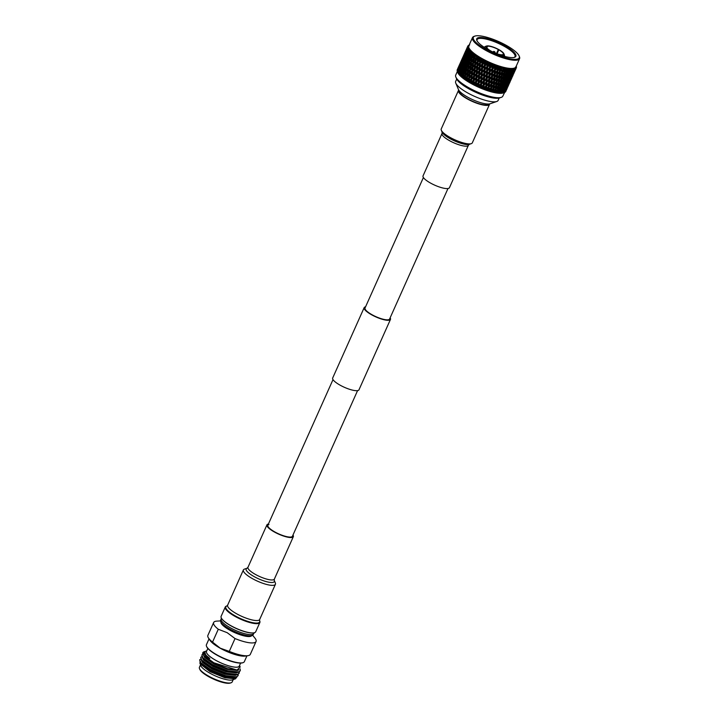 <?xml version="1.0" encoding="UTF-8"?>
<svg xmlns="http://www.w3.org/2000/svg" width="719" height="719" viewBox="0 0 719 719"><rect width="100%" height="100%" fill="white"/><g stroke="black" fill="none" stroke-linecap="round" stroke-linejoin="round"><path stroke-width="1.08" d="M496.739 101.496L490.106 103.77A17.948 4.584 -155.9 0 1 489.72 103.878A17.948 4.584 -155.9 0 1 472.446 99.564A17.948 4.584 -155.9 0 1 458.506 89.632L455.783 83.17A23.269 5.941 24.1 0 0 473.848 96.04A23.269 5.941 24.1 0 0 496.236 101.64A23.269 5.941 24.1 0 0 496.739 101.496A23.269 5.941 24.1 0 0 498.141 100.399L499.184 98.063M456.709 79.063L455.666 81.4A23.269 5.941 24.1 0 0 455.783 83.17M501.26 97.371L499.606 97.937A24.464 6.246 -155.9 0 1 499.076 98.09A24.464 6.246 -155.9 0 1 475.529 92.203A24.464 6.246 -155.9 0 1 456.52 78.668L455.846 77.05A25.794 6.588 24.1 0 0 475.879 91.322A25.794 6.588 24.1 0 0 500.703 97.523A25.794 6.588 24.1 0 0 501.26 97.371A25.794 6.588 24.1 0 0 502.815 96.157L505.861 90.001M457.329 71.478L455.72 75.091A25.794 6.588 24.1 0 0 455.846 77.05M491.122 51.166L491.104 51.157A9.14 2.337 24.1 0 1 486.637 46.753A9.14 2.337 24.1 0 1 487.257 46.295L486.718 47.517M486.844 47.751L487.518 46.241L486.736 46.007M496.955 53.772L498.537 50.24L498.285 49.503A9.14 2.337 24.1 0 0 487.518 46.241M498.285 49.503L496.461 53.574M503.695 56.316L503.255 54.977A9.805 2.508 24.1 0 0 503.884 53.736L504.396 54.95A10.803 2.759 -155.9 0 1 504.45 55.776A10.803 2.759 -155.9 0 1 503.983 56.208M487.904 49.476A21.435 5.473 -155.9 0 1 476.832 40.426A21.435 5.473 -155.9 0 1 484.498 37.909A21.435 5.473 -155.9 0 1 504.684 45.621A21.435 5.473 -155.9 0 1 514.579 57.313A21.435 5.473 -155.9 0 1 487.904 49.476M514.13 57.439A20.77 5.303 24.1 0 0 514.993 56.621A20.77 5.303 24.1 0 0 504.163 46.268A20.77 5.303 24.1 0 0 477.074 39.653A20.77 5.303 24.1 0 0 477.039 40.848M475.403 35.95A25.129 6.417 24.1 0 0 474.864 36.103A25.129 6.417 24.1 0 0 487.078 50.15A25.129 6.417 24.1 0 0 517.186 59.147A25.129 6.417 24.1 0 0 519.109 55.902A25.129 6.417 24.1 0 0 499.588 41.99A25.129 6.417 24.1 0 0 475.403 35.95M519.109 55.902L519.451 56.702A25.794 6.588 -155.9 0 1 519.576 58.67A25.794 6.588 -155.9 0 1 517.473 60.045A25.794 6.588 -155.9 0 1 489.549 52.361A25.794 6.588 -155.9 0 1 472.482 37.604A25.794 6.588 -155.9 0 1 474.028 36.39L474.864 36.103M504.046 91.888L506.023 87.484L504.046 91.888L502.923 92.643L503.866 92.733L505.053 90.657L504.441 92.544A26.585 6.795 -155.9 0 1 504.226 92.625L503.237 92.958A25.794 6.588 -155.9 0 1 502.68 93.119A25.794 6.588 -155.9 0 1 477.856 86.909A25.794 6.588 -155.9 0 1 457.814 72.646A25.794 6.588 -155.9 0 1 457.733 72.43M503.426 92.832A26.585 6.795 -155.9 0 1 502.698 92.94L503.965 90.9L503.426 92.832L502.644 93.119L503.471 92.859M502.168 92.985A26.585 6.795 -155.9 0 1 501.305 93.012L502.635 91.016L502.168 92.985L501.449 93.29L502.698 92.94M500.685 93.003A26.585 6.795 -155.9 0 1 499.696 92.949L501.089 90.998L500.685 93.003L500.038 93.326L501.305 93.012M498.995 92.886A26.585 6.795 -155.9 0 1 497.89 92.751L499.337 90.837L498.42 93.227L499.696 92.949M497.117 92.634A26.585 6.795 -155.9 0 1 495.903 92.418L497.404 90.54L496.613 93.003L497.89 92.751M495.058 92.248A26.585 6.795 -155.9 0 1 493.755 91.951L495.301 90.118L494.645 92.643L495.903 92.418M493.71 90.945L493.944 88.554L495.679 86.541L495.436 88.922L492.524 92.158L493.755 91.951M493.063 89.569L492.857 91.735A26.585 6.795 -155.9 0 1 491.481 91.367L493.063 89.569L493.252 88.14L491.41 90.333L491.607 87.898L493.378 85.929L493.171 88.347M490.529 91.097A26.585 6.795 -155.9 0 1 489.091 90.657L490.709 88.895L490.277 91.556L491.481 91.367M488.111 90.342A26.585 6.795 -155.9 0 1 486.619 89.839L488.255 88.104L487.931 90.837L489.091 90.657M485.613 89.48A26.585 6.795 -155.9 0 1 484.094 88.913L485.747 87.215L485.514 90.01L486.619 89.839M483.078 88.518A26.585 6.795 -155.9 0 1 481.541 87.898L483.195 86.226L483.051 89.093L484.094 88.913M480.517 87.475A26.585 6.795 -155.9 0 1 478.989 86.81L480.643 85.157L480.571 88.086L481.541 87.898M477.973 86.352A26.585 6.795 -155.9 0 1 476.463 85.642L478.108 84.006L478.099 86.999L478.989 86.81M475.466 85.157A26.585 6.795 -155.9 0 1 473.992 84.42L475.619 82.802L475.654 85.858L476.463 85.642M473.021 83.925A26.585 6.795 -155.9 0 1 471.61 83.161L473.201 81.553L473.021 83.925L473.596 84.824L473.992 84.42M470.675 82.649A26.585 6.795 -155.9 0 1 469.327 81.867L470.891 80.267L470.675 82.649L470.981 83.422L471.61 83.161M468.455 81.346A26.585 6.795 -155.9 0 1 467.188 80.564L468.698 78.964L468.455 81.346L468.806 82.164L469.327 81.867M466.37 80.043A26.585 6.795 -155.9 0 1 465.202 79.252L466.667 77.661L466.37 80.043L467.035 81.067L467.188 80.564M464.447 78.739A26.585 6.795 -155.9 0 1 463.387 77.967L464.798 76.358L464.663 79.081M462.721 77.454A26.585 6.795 -155.9 0 1 461.778 76.699L463.135 75.082L462.721 77.454L463.171 78.371L463.387 77.967M461.194 76.205A26.585 6.795 -155.9 0 1 460.394 75.477L461.67 73.85L461.194 76.205L461.778 76.699M459.899 75.001A26.585 6.795 -155.9 0 1 459.225 74.309L460.439 72.664L459.899 75.001L460.394 75.477M458.83 73.859A26.585 6.795 -155.9 0 1 458.318 73.203L459.45 71.54L459.225 74.309M458.021 72.79A26.585 6.795 -155.9 0 1 457.652 72.188L458.713 70.489L458.318 73.203M457.733 72.394L457.967 72.97L457.733 72.394M457.464 71.801A26.585 6.795 -155.9 0 1 457.41 71.675A26.585 6.795 -155.9 0 1 457.257 71.253L458.237 69.536L457.464 71.801L458.147 72.448L457.949 71.091L459.926 66.687L457.949 71.091M457.167 70.911A26.585 6.795 -155.9 0 1 457.122 70.426L458.021 68.673L457.311 71.289M458.075 67.928L457.14 70.129A26.585 6.795 -155.9 0 1 457.257 69.707L458.147 67.874M519.576 58.67L515.909 66.885A25.794 6.588 -155.9 0 1 513.797 68.251A25.794 6.588 -155.9 0 1 485.873 60.576A25.794 6.588 -155.9 0 1 468.806 45.818L472.482 37.604M469.687 44.893L468.761 45.198A26.585 6.795 -155.9 0 1 469.165 45.009M516.26 66.094L516.323 66.247A26.585 6.795 -155.9 0 1 516.431 66.705L516.476 67.083A26.585 6.795 -155.9 0 1 516.44 67.478L515.972 66.786L516.359 67.811A26.585 6.795 -155.9 0 1 516.314 67.901A26.585 6.795 -155.9 0 1 516.188 68.143L515.766 67.191L515.972 68.413A26.585 6.795 -155.9 0 1 515.667 68.682L515.011 67.856L515.325 68.898A26.585 6.795 -155.9 0 1 514.885 69.096L514.471 68.098L514.427 69.249A26.585 6.795 -155.9 0 1 514.148 69.321A26.585 6.795 -155.9 0 1 513.851 69.384L513.447 68.368L513.276 69.464A26.585 6.795 -155.9 0 1 512.575 69.527L512.198 68.503L512.144 69.159L511.721 68.521L511.901 69.545A26.585 6.795 -155.9 0 1 511.083 69.536L510.733 68.503L510.607 69.132L510.184 68.476L510.301 69.491A26.585 6.795 -155.9 0 1 509.376 69.41L509.07 68.368L508.881 68.979L508.459 68.296L508.504 69.303A26.585 6.795 -155.9 0 1 507.488 69.15L507.219 68.107L506.967 68.691L506.544 67.99L506.527 68.979A26.585 6.795 -155.9 0 1 505.421 68.754L505.196 67.712L504.882 68.269L504.477 67.55L504.396 68.521A26.585 6.795 -155.9 0 1 503.21 68.233L503.048 67.2L502.671 67.721L502.284 66.993L502.123 67.937A26.585 6.795 -155.9 0 1 500.882 67.586L500.775 66.561L500.334 67.056L499.975 66.319L499.741 67.235A26.585 6.795 -155.9 0 1 498.447 66.822L498.411 65.815L497.916 66.274L497.584 65.537L497.278 66.427A26.585 6.795 -155.9 0 1 495.948 65.959L495.975 64.971L495.427 65.393L495.139 64.656L494.753 65.51A26.585 6.795 -155.9 0 1 493.405 64.989L493.504 64.027L492.91 64.413L492.659 63.685L492.2 64.503A26.585 6.795 -155.9 0 1 490.852 63.937L491.023 62.993L490.376 63.353L490.178 62.634L489.648 63.416A26.585 6.795 -155.9 0 1 488.309 62.814L488.552 61.897L487.868 62.22L487.725 61.51L487.114 62.256A26.585 6.795 -155.9 0 1 485.801 61.618L486.125 60.738L485.406 61.034L485.316 60.333L484.642 61.034A26.585 6.795 -155.9 0 1 483.375 60.378L483.77 59.524L483.015 59.794L482.979 59.111L482.251 59.776A26.585 6.795 -155.9 0 1 481.029 59.102L481.505 58.284L480.732 58.527L480.759 57.853L479.968 58.482A26.585 6.795 -155.9 0 1 478.809 57.799L479.357 57.017L478.566 57.232L478.656 56.585L477.811 57.178A26.585 6.795 -155.9 0 1 476.742 56.486L477.353 55.749L476.553 55.938L476.706 55.318L475.816 55.875A26.585 6.795 -155.9 0 1 474.837 55.192L475.511 54.482L474.711 54.653L474.926 54.06L473.992 54.581A26.585 6.795 -155.9 0 1 473.111 53.907L473.857 53.242L472.374 53.314A26.585 6.795 -155.9 0 1 471.601 52.658L472.401 52.029L470.963 52.083A26.585 6.795 -155.9 0 1 470.316 51.462L471.17 50.869L469.795 50.914A26.585 6.795 -155.9 0 1 469.273 50.321L469.875 49.413L468.86 49.809A26.585 6.795 -155.9 0 1 468.473 49.252L469.408 48.739L468.186 48.784A26.585 6.795 -155.9 0 1 467.934 48.281L468.779 47.49L467.763 47.849A26.585 6.795 -155.9 0 1 467.656 47.391L468.644 46.942L467.62 47.014A26.585 6.795 -155.9 0 1 467.647 46.618L468.653 46.196L467.736 46.286A26.585 6.795 -155.9 0 1 467.772 46.187A26.585 6.795 -155.9 0 1 467.907 45.953L469.076 45.369L468.123 45.683A26.585 6.795 -155.9 0 1 468.429 45.414L469.444 45.045M514.427 69.249L512.953 71.981L513.851 69.384M511.955 74.21L509.987 78.614L511.91 73.733M508.989 80.843L507.021 85.255L508.944 80.366M496.353 79.288L496.137 81.714L494.375 83.701L494.573 81.265L496.353 79.288L496.577 77.868L494.672 80.025L494.852 77.58L496.64 75.621L496.452 78.065M484.714 47.589A10.803 2.759 -155.9 0 1 484.732 46.951A10.803 2.759 -155.9 0 1 485.379 46.438A10.803 2.759 -155.9 0 1 485.487 46.411L487.257 46.295M486.709 45.989A9.805 2.508 24.1 0 0 486.619 46.016A9.805 2.508 24.1 0 0 489.163 50.159M503.255 54.977L502.707 54.671A9.14 2.337 24.1 0 0 503.327 54.213A9.14 2.337 24.1 0 0 498.833 49.818L499.094 49.755A9.805 2.508 24.1 0 1 503.884 53.736M499.103 54.608A9.805 2.508 24.1 0 0 502.994 55.03L503.435 56.379M496.757 53.7A9.14 2.337 24.1 0 0 502.446 54.725L502.994 55.03M459.693 64.279L457.715 68.691M459.306 65.123L457.715 68.682M459.27 67.119L458.605 66.696M468.761 45.198L468.509 45.683M461.58 60.063L460.681 62.059L462.272 58.491L461.58 60.063L462.245 60.477M462.659 57.637L462.272 58.491M459.073 65.699L461.041 61.286L459.09 65.806M457.527 69.375L459.495 64.971L457.554 69.572M459.216 67.847L458.506 67.433M460.699 64.153L460.007 63.73M468.123 45.683L467.88 46.178M464.546 53.431L463.656 55.426L465.238 51.849L464.546 53.431L465.211 53.844M465.624 51.004L465.238 51.849M462.038 59.057L464.016 54.653L462.056 59.165M460.493 62.742L462.47 58.329L460.528 62.939M459.019 66.454L460.987 62.041L459.064 66.723M457.608 70.183L459.576 65.78L457.661 70.534M459.423 68.682L458.677 68.269M460.771 64.935L460.043 64.521M462.191 61.205L461.481 60.791M463.665 57.511L462.982 57.098M468.95 45.18L469.058 46.097M467.736 46.286L466.622 48.784M467.772 46.187L466.622 48.775M465.004 52.424L466.982 48.02L465.022 52.532M463.467 56.109L465.436 51.696L463.494 56.298M461.984 59.812L463.953 55.408L462.029 60.09M460.573 63.551L462.551 59.138L460.627 63.901M459.234 67.307L461.203 62.904L459.297 67.73M459.711 68.269L461.679 63.856L459.711 68.269L459.89 69.608L459.108 69.213M460.924 64.458L462.892 60.045L460.924 64.458L461.113 65.815L460.349 65.411M462.398 62.041L461.643 61.636M463.746 58.293L463.009 57.88M465.157 54.572L464.447 54.159M466.631 50.878L465.948 50.456M468.051 46.313L468.177 47.211L467.512 46.789M468.375 45.683L468.491 46.591M467.62 47.014L466.433 49.467L467.647 46.618M464.95 53.179L466.928 48.766L464.995 53.458M463.539 56.918L465.517 52.505L463.593 57.268M462.2 60.675L464.168 56.262L462.263 61.097M458.56 72.098L460.528 67.694L458.56 72.098L458.731 73.428L458.201 73.158M459.45 71.54L460.609 70.624L459.809 70.246M460.528 67.694L460.996 67.343M461.526 65.465L463.503 61.052L461.526 65.465L461.706 66.795L460.915 66.4M462.676 61.627L464.645 57.223L462.676 61.627L462.856 62.975L462.083 62.571M463.89 57.826L465.858 53.413L463.89 57.826L464.079 59.183L463.315 58.778M465.364 55.408L464.618 55.004M466.712 51.66L465.984 51.247M467.997 47.059L468.123 47.939L467.413 47.517M467.763 47.849L466.514 50.276L467.656 47.391M465.166 54.033L467.143 49.629L465.229 54.464M460.448 69.312L462.416 64.899L460.448 69.312L460.609 70.624M459.432 73.176L461.4 68.772L460.753 71.352L459.432 73.176L459.576 74.479L459.028 74.228M460.439 72.664L461.571 71.711L460.753 71.352M461.4 68.772L462.542 67.847L461.733 67.478M462.416 64.899L463.575 63.991L462.775 63.605M463.503 61.052L464.672 60.153L463.881 59.767M465.642 54.995L467.62 50.582L465.642 54.995L465.831 56.343L465.049 55.938M468.186 48.784L466.856 51.184L467.044 52.541L466.28 52.136M468.213 47.903L468.33 48.775L467.584 48.362M466.856 51.184L467.934 48.281M464.501 58.823L466.469 54.419L464.501 58.823L464.672 60.153M463.413 62.67L465.391 58.266L463.413 62.67L463.575 63.991M462.398 66.543L464.366 62.14L463.728 64.719L462.398 66.543L462.542 67.847M461.436 70.435L462.065 67.847L463.413 66.022L462.802 68.62L461.436 70.435L461.571 71.711M460.537 74.336L461.131 71.738L462.515 69.932L461.949 72.529L460.537 74.336L460.654 75.603L460.097 75.36M461.67 73.85L462.766 72.871L461.949 72.529M462.515 69.932L463.62 68.97L462.802 68.62M463.413 66.022L464.537 65.078L463.728 64.719M464.366 62.14L465.508 61.205L464.699 60.836M465.391 58.266L466.541 57.358L465.741 56.972M466.469 54.419L467.638 53.521L466.847 53.125M468.689 48.847L468.797 49.701L468.015 49.305M468.86 49.809L467.467 52.19L468.473 49.252M466.379 56.037L468.357 51.633L466.379 56.037L466.541 57.358M465.364 59.911L467.332 55.498L466.694 58.086L465.364 59.911L465.508 61.205M464.402 63.793L465.031 61.214L466.379 59.389L465.777 61.978L464.402 63.793L464.537 65.078M463.503 67.703L464.097 65.105L465.481 63.29L464.914 65.896L463.503 67.703L463.62 68.97M462.668 71.621L463.216 69.015L464.645 67.209L464.115 69.824L462.668 71.621L462.766 72.871M461.886 75.549L462.398 72.943L463.854 71.145L463.369 73.76L461.886 75.549L461.966 76.78L461.409 76.565M463.135 75.082L464.186 74.066L463.369 73.76M463.854 71.145L464.932 70.147L464.115 69.824M464.645 67.209L465.732 66.229L464.914 65.896M465.481 63.29L466.595 62.328L465.777 61.978M466.379 59.389L467.503 58.446L466.694 58.086M467.332 55.498L468.482 54.572L467.674 54.195M468.357 51.633L469.516 50.716L468.716 50.339M467.467 52.19L467.638 53.521M469.795 50.914L468.33 53.269L469.273 50.321M467.377 57.161L468.006 54.572L469.345 52.748L468.743 55.345L467.377 57.161L467.503 58.446M466.478 61.07L467.062 58.473L468.446 56.657L467.88 59.264L466.478 61.07L466.595 62.328M465.633 64.98L466.191 62.382L467.611 60.576L467.08 63.182L465.633 64.98L465.732 66.229M464.851 68.916L465.373 66.301L466.829 64.503L466.334 67.128L464.851 68.916L464.932 70.147M464.123 72.862L464.6 70.237L466.101 68.449L464.186 74.066M463.449 76.807L463.899 74.183L465.427 72.403L465.004 75.028L463.449 76.807L463.485 78.003L462.937 77.805M465.427 72.403L466.451 71.37L465.642 71.073M466.101 68.449L467.152 67.433L466.334 67.128M466.829 64.503L467.898 63.506L467.08 63.182M467.611 60.576L468.698 59.596L467.88 59.264M468.446 56.657L469.561 55.696L468.743 55.345M469.345 52.748L470.478 51.804L469.66 51.444M468.33 53.269L468.482 54.572M469.417 49.89L469.516 50.716M464.798 76.358L465.804 75.306L465.004 75.028M465.22 78.092L465.597 75.459L467.197 73.689L466.838 76.331L465.22 78.092L465.202 79.252L467.611 76.574L466.838 76.331M470.963 52.083L469.444 54.428L470.316 51.462M468.608 58.347L469.156 55.74L470.577 53.934L470.055 56.549L468.608 58.347L468.698 59.596M467.826 62.283L468.339 59.668L469.795 57.871L469.309 60.486L467.826 62.283L467.898 63.506M467.098 66.22L467.575 63.605L469.067 61.816L467.152 67.433M466.424 70.174L466.865 67.55L468.393 65.762L467.97 68.395L466.424 70.174L466.451 71.37M465.795 74.138L466.209 71.505L467.772 69.725L467.377 72.358L465.795 74.138L465.804 75.306M467.772 69.725L468.77 68.673L467.97 68.395M468.393 65.762L469.417 64.728L468.617 64.44M469.067 61.816L470.118 60.8L469.309 60.486M469.795 57.871L470.873 56.873L470.055 56.549M470.577 53.934L471.673 52.963L470.855 52.622M469.444 54.428L469.561 55.696M470.397 50.995L470.478 51.804M466.667 77.661L469.148 75.001L468.842 77.634L467.179 79.405L467.494 76.762M467.197 73.689L468.168 72.619L467.377 72.358M468.006 72.799L469.633 71.019L469.3 73.662L467.656 75.432L468.348 72.421M472.374 53.314L470.792 55.642L471.601 52.658M470.064 59.587L470.541 56.963L472.032 55.174L470.118 60.8M469.39 63.542L469.831 60.908L471.358 59.129L470.945 61.762L469.39 63.542L469.417 64.728M468.77 67.496L469.174 64.863L470.738 63.092L470.352 65.726L468.77 67.496L468.77 68.673M468.186 71.46L468.563 68.826L470.163 67.056L469.804 69.689L468.186 71.46L468.168 72.619L470.586 69.932L469.804 69.689M470.163 67.056L471.143 65.986L470.352 65.726M470.738 63.092L471.745 62.041L470.945 61.762M471.358 59.129L472.392 58.095L471.583 57.799M472.032 55.174L473.084 54.159L472.275 53.853M470.792 55.642L470.873 56.873M471.61 52.172L471.673 52.963M468.698 78.964L467.044 80.672M471.26 76.304L471.008 78.937L469.291 80.708L469.552 78.074L472.122 75.162L469.588 77.841L468.842 77.634M467.179 79.405L466.757 80.888M469.148 75.001L467.611 76.574L467.656 75.432M471.673 72.331L471.394 74.974L469.696 76.744L469.983 74.102L472.563 71.208L470.064 73.886L469.3 73.662M469.633 71.019L472.113 68.359L471.817 71.001L470.145 72.772L470.46 70.129M473.992 54.581L472.356 56.9L473.111 53.907M471.736 60.863L472.14 58.23L473.704 56.45L473.318 59.084L471.736 60.863L471.745 62.041M471.161 64.827L471.538 62.194L473.129 60.414L472.769 63.056L471.161 64.827L471.143 65.986L473.551 63.299L472.769 63.056M470.972 66.157L472.599 64.386L472.275 67.029L470.63 68.79L471.305 65.797M472.599 64.386L475.079 61.726L474.783 64.359L473.111 66.13L473.426 63.497M473.129 60.414L474.109 59.344L473.318 59.084M473.704 56.45L474.711 55.399L473.911 55.12M472.356 56.9L472.392 58.095M473.057 53.395L473.084 54.159M470.891 80.267L469.156 81.966M473.515 77.598L473.3 80.231L471.538 82.002L471.763 79.378L474.306 76.421L471.718 79.108L471.008 78.937M469.291 80.708L468.806 82.164M469.696 76.744L469.552 78.074M473.857 73.635L473.623 76.268L471.88 78.047L472.131 75.405L474.684 72.466L472.122 75.162L471.394 74.974M470.145 72.772L469.983 74.102M474.225 69.662L473.974 72.304L472.257 74.075L472.527 71.433L475.088 68.521L472.563 71.208L471.817 71.001M472.113 68.359L470.586 69.932L470.63 68.79M474.639 65.699L474.36 68.332L472.662 70.103L472.958 67.469L475.529 64.566L473.039 67.253L472.275 67.029M475.816 55.875L474.127 58.185L474.837 55.192M473.947 59.524L475.574 57.754L475.241 60.387L473.596 62.158L474.288 59.147M475.079 61.726L473.551 63.299L473.596 62.158M477.605 59.057L477.335 61.699L475.636 63.47L475.924 60.827L478.495 57.933L476.005 60.612L475.241 60.387M475.574 57.754L474.109 59.344L474.127 58.185M477.353 55.749L476.517 56.666L475.744 56.415M474.711 54.653L474.711 55.399M473.201 81.553L471.403 83.242M475.879 78.874L475.699 81.49L473.911 83.278L474.1 80.654L476.607 77.652L473.965 80.357L473.3 80.231M471.538 82.002L470.981 83.422M471.88 78.047L471.763 79.378M476.167 74.92L475.978 77.544L474.198 79.333L474.405 76.699L476.931 73.715L474.306 76.421L473.623 76.268M472.257 74.075L472.131 75.405M476.481 70.965L476.275 73.59L474.513 75.369L474.738 72.736L477.281 69.779L474.684 72.466L473.974 72.304M472.662 70.103L472.527 71.433M476.823 67.002L476.589 69.635L474.855 71.406L475.097 68.772L477.65 65.833L475.088 68.521L474.36 68.332M473.111 66.13L472.958 67.469M477.2 63.029L476.949 65.672L475.223 67.442L475.493 64.8L478.063 61.888L475.529 64.566L474.783 64.359M477.811 57.178L476.077 59.497L476.742 56.486M476.077 59.497L475.924 60.827M479.357 57.017L478.495 57.933L477.749 57.727M476.553 55.938L476.4 56.855M475.619 82.802L473.758 84.5M478.333 80.097L478.18 82.703L476.364 84.5L476.526 81.903L478.998 78.847L475.699 81.49M473.911 83.278L473.273 84.653M474.198 79.333L474.1 80.654M478.584 76.169L478.414 78.784L476.607 80.582L476.787 77.967L479.276 74.929L476.607 77.652L475.978 77.544M474.513 75.369L474.405 76.699M478.854 72.233L478.674 74.848L476.877 76.645L477.065 74.021L479.582 71.01L476.931 73.715L476.275 73.59M474.855 71.406L474.738 72.736M479.133 68.287L478.944 70.911L477.164 72.691L477.371 70.067L479.897 67.083L477.281 69.779L476.589 69.635M475.223 67.442L475.097 68.772M479.447 64.324L479.24 66.957L477.479 68.736L477.704 66.103L480.247 63.146L477.65 65.833L476.949 65.672M475.636 63.47L475.493 64.8M479.789 60.36L479.564 62.993L477.82 64.773L478.063 62.131L480.625 59.201L478.063 61.888L477.335 61.699M479.968 58.482L478.198 60.8L478.809 57.799M478.566 57.232L478.459 58.167M478.108 84.006L478.728 82.739L476.203 85.714M480.849 81.274L480.714 83.853L478.881 85.678L479.025 83.098L481.433 79.989L478.18 82.703M476.364 84.5L475.654 85.858M476.607 80.582L476.526 81.903M481.074 77.373L480.921 79.971L479.097 81.786L479.249 79.189L481.694 76.106L478.414 78.784M476.877 76.645L476.787 77.967M481.308 73.464L481.146 76.061L479.33 77.868L479.492 75.261L481.964 72.206L478.674 74.848M477.164 72.691L477.065 74.021M481.55 69.536L481.388 72.143L479.582 73.94L479.753 71.325L482.242 68.296L479.582 71.01L478.944 70.911M477.479 68.736L477.371 70.067M481.82 65.6L481.64 68.215L479.843 70.004L480.031 67.388L482.548 64.377L479.897 67.083L479.24 66.957M477.82 64.773L477.704 66.103M482.107 61.645L481.91 64.27L480.13 66.058L480.337 63.425L482.871 60.45L480.247 63.146L479.564 62.993M478.198 60.8L478.063 62.131M481.505 58.284L480.625 59.201L479.915 59.03M482.251 59.776L480.445 62.095L481.029 59.102M480.643 85.157L481.191 83.853L478.701 86.873M483.402 82.388L483.267 84.941L481.433 86.792L481.568 84.231L483.914 81.067L480.714 83.853M478.881 85.678L478.099 86.999M479.097 81.786L479.025 83.098M483.608 78.515L483.474 81.094L481.64 82.928L481.775 80.357L484.157 77.212L480.921 79.971M479.33 77.868L479.249 79.189M483.824 74.632L483.68 77.221L481.847 79.045L481.991 76.457L484.408 73.347L481.146 76.061M479.582 73.94L479.492 75.261M484.04 70.741L483.896 73.329L482.072 75.144L482.224 72.547L484.66 69.473L481.388 72.143M479.843 70.004L479.753 71.325M484.273 66.822L484.121 69.428L482.296 71.235L482.458 68.629L484.93 65.573L481.64 68.215M480.13 66.058L480.031 67.388M484.525 62.895L484.354 65.51L482.548 67.307L482.719 64.692L485.217 61.663L482.548 64.377L481.91 64.27M480.445 62.095L480.337 63.425M483.77 59.524L482.206 60.324M480.732 58.527L480.669 59.47M484.642 61.034L482.817 63.371L483.375 60.378M483.195 86.226L483.671 84.896L481.227 87.961M485.954 83.413L485.819 85.938L483.986 87.817L484.121 85.282L486.395 82.065L483.267 84.941M481.433 86.792L480.571 88.086M481.64 82.928L481.568 84.231M486.17 79.593L486.026 82.137L484.193 83.997L484.327 81.454L486.646 78.254L483.474 81.094M481.847 79.045L481.775 80.357M486.368 75.747L486.233 78.299L484.399 80.16L484.534 77.589L486.88 74.425L483.68 77.221M482.072 75.144L481.991 76.457M486.574 71.882L486.439 74.452L484.606 76.286L484.741 73.715L487.123 70.579L483.896 73.329M482.296 71.235L482.224 72.547M486.79 67.999L486.646 70.588L484.813 72.412L484.966 69.824L487.374 66.714L484.121 69.428M482.548 67.307L482.458 68.629M487.006 64.099L486.862 66.696L485.037 68.512L485.19 65.914L487.635 62.832L484.354 65.51M482.817 63.371L482.719 64.692M486.125 60.738L484.606 61.582M483.015 59.794L483.006 60.747M487.114 62.256L485.271 64.593L485.801 61.618M485.747 87.215L486.152 85.849L483.761 88.967M488.489 84.357L488.336 86.846L486.52 88.761L486.664 86.253L488.489 84.357L488.857 82.982L485.819 85.938M483.986 87.817L483.051 89.093M484.193 83.997L483.671 84.896L484.121 85.282M488.713 80.582L488.569 83.089L486.745 84.986L486.88 82.469L489.118 79.216L486.026 82.137M484.399 80.16L484.327 81.454M488.929 76.78L488.785 79.306L486.952 81.184L487.096 78.65L489.369 75.432L486.233 78.299M484.606 76.286L484.534 77.589M489.136 72.961L488.992 75.495L487.158 77.364L487.302 74.812L489.612 71.621L486.439 74.452M484.813 72.412L484.741 73.715M489.342 69.114L489.199 71.666L487.365 73.518L487.5 70.956L489.855 67.793L486.646 70.588M485.037 68.512L484.966 69.824M489.549 65.249L489.405 67.811L487.572 69.653L487.716 67.074L490.097 63.946L486.862 66.696M485.271 64.593L485.19 65.914M488.552 61.897L487.087 62.787M485.406 61.034L485.433 61.987M489.648 63.416L487.788 65.771L488.309 62.814M488.255 88.104L488.587 86.72L485.891 89.614L486.269 89.893M490.978 85.201L490.798 87.655L489.001 89.605L489.172 87.134L490.978 85.201L491.266 83.799L488.336 86.846M486.52 88.761L485.514 90.01M486.745 84.986L486.152 85.849L486.664 86.253M491.23 81.472L491.059 83.952L489.253 85.885L489.405 83.395L491.23 81.472L491.553 80.079L488.569 83.089M486.952 81.184L486.395 82.065L486.88 82.469M491.463 77.715L491.311 80.213L489.486 82.128L489.639 79.62L491.463 77.715L491.823 76.34L488.785 79.306M487.158 77.364L486.646 78.254L487.096 78.65M491.679 73.94L491.535 76.457L489.711 78.353L489.855 75.828L492.084 72.583L488.992 75.495M487.365 73.518L487.302 74.812M491.895 70.138L491.751 72.673L489.918 74.551L490.061 72.017L492.335 68.79L489.199 71.666M487.572 69.653L487.5 70.956M492.102 66.319L491.967 68.862L490.133 70.732L490.268 68.17L492.578 64.989L489.405 67.811M487.788 65.771L487.716 67.074M491.023 62.993L489.612 63.946M487.868 62.22L487.931 63.182M492.2 64.503L490.34 66.885L490.852 63.937M490.709 88.895L490.969 87.484L488.3 90.432L488.722 90.711M491.445 86.945L490.798 87.655M489.001 89.605L487.931 90.837M489.253 85.885L488.587 86.72L489.172 87.134M493.674 82.254L493.477 84.698L491.697 86.666L491.886 84.213L493.674 82.254L493.935 80.843L491.059 83.952M489.486 82.128L488.857 82.982L489.405 83.395M493.944 78.56L493.764 81.013L491.967 82.973L492.138 80.492L493.944 78.56L494.241 77.158L491.311 80.213M489.711 78.353L489.118 79.216L489.639 79.62M494.196 74.839L494.025 77.31L492.218 79.243L492.38 76.753L494.196 74.839L494.528 73.446L491.535 76.457M489.918 74.551L489.369 75.432L489.855 75.828M494.429 71.082L494.277 73.581L492.452 75.495L492.605 72.987L494.429 71.082L494.798 69.707L491.751 72.673M490.133 70.732L489.612 71.621L490.061 72.017M494.654 67.307L494.501 69.815L492.677 71.711L492.821 69.195L495.049 65.941L491.967 68.862M490.34 66.885L490.268 68.17M493.504 64.027L492.173 65.034M490.376 63.353L490.475 64.315M494.753 65.51L492.892 67.91L493.405 64.989M491.41 90.333L490.637 91.142L491.095 91.421M493.378 85.929L493.477 84.698M491.967 82.973L491.266 83.799L490.969 87.484L491.697 86.666L490.969 87.484L491.607 87.898M492.218 79.243L491.553 80.079L491.266 83.799L491.886 84.213M494.42 80.303L493.764 81.013M492.452 75.495L491.823 76.34L491.553 80.079L492.138 80.492M496.64 75.621L496.901 74.21L494.025 77.31M492.677 71.711L491.823 76.34L492.38 76.753M496.91 71.927L496.73 74.381L494.942 76.331L495.103 73.859L496.91 71.927L497.206 70.525L494.277 73.581M492.892 67.91L492.084 72.583L492.605 72.987M497.162 68.197L497 70.678L495.193 72.61L495.346 70.111L497.162 68.197L497.494 66.813L494.501 69.815M492.91 64.413L492.335 68.79L492.821 69.195M495.975 64.971L494.726 66.031M492.659 63.685L493.027 65.375M497.278 66.427L495.427 68.853L495.948 65.959M494.061 87.341L494.277 84.923L496.029 82.928L495.804 85.336L493.252 88.14L493.944 88.554M496.676 84.312L496.919 81.921L498.653 79.899L498.402 82.281L495.84 85.103L495.688 86.505M495.301 90.118L495.436 88.671L496.164 89.084L497.854 87.035L497.557 89.372L495.885 91.439L496.164 89.084M492.83 92.104L493.36 92.023M496.029 82.928L495.804 85.336M494.375 83.701L493.611 84.509L494.277 84.923M497.027 80.699L497.242 78.29L498.995 76.295L498.77 78.695L496.137 81.714M494.942 76.331L494.241 77.158L493.935 80.843L494.672 80.025L493.935 80.843L494.573 81.265M495.193 72.61L494.528 73.446L494.241 77.158L494.852 77.58M497.386 73.671L496.73 74.381M495.427 68.853L494.798 69.707L494.528 73.446L495.103 73.859M499.615 68.988L499.417 71.424L497.638 73.392L497.818 70.938L499.615 68.988L499.876 67.577L497 70.678M495.427 65.393L494.798 69.707L495.346 70.111M498.411 65.815L497.242 66.939M495.139 64.656L495.571 66.346M499.741 67.235L497.908 69.698L498.447 66.822M497.341 77.068L497.539 74.632L499.319 72.655L499.112 75.082L496.577 77.868L497.242 78.29M498.653 79.899L498.77 78.695M496.299 87.898L496.559 85.516L498.276 83.485L497.997 85.849L495.436 88.671M497.404 90.54L497.476 89.084L498.24 89.489L499.876 87.394L499.525 89.686L497.908 91.798L498.24 89.489M495.885 91.439L494.987 92.212L495.499 92.49M497.854 87.035L497.952 85.579L498.707 85.983L500.37 83.907L500.047 86.226L498.402 88.32L498.707 85.983M498.276 83.485L498.402 82.038L499.13 82.451L500.828 80.393L500.532 82.73L498.851 84.806L499.13 82.451M495.724 86.145L495.84 85.103L496.559 85.516M497.908 69.698L497.206 70.525L496.901 74.21L497.638 73.392L496.901 74.21L496.227 81.499L496.919 81.921M498.995 76.295L499.112 75.082M499.319 72.655L499.417 71.424M496.901 74.21L497.539 74.632M497.916 66.274L497.206 70.525L497.818 70.938M500.775 66.561L499.705 67.748M497.584 65.537L498.078 67.227M502.123 67.937L500.316 70.426L500.882 67.586M499.993 74.066L500.208 71.648L501.97 69.653L501.745 72.062L499.193 74.866L499.885 75.279L501.628 73.221M504.396 68.521L501.781 71.828L501.368 75.648L499.651 77.679L499.885 75.279M499.265 81.256L499.525 78.883L501.242 76.852L500.972 79.207L498.402 82.038M499.337 90.837L499.354 89.372L500.145 89.758L501.727 87.619L501.305 89.866L499.75 92.023L500.145 89.758M497.908 91.798L496.955 92.562L497.485 92.832M499.876 87.394L499.921 85.929L500.694 86.325L502.311 84.204L501.925 86.478L500.334 88.617L500.694 86.325M498.402 88.32L497.476 89.084M500.37 83.907L500.442 82.451L501.206 82.856L502.851 80.753L502.491 83.045L500.873 85.166L501.206 82.856M498.851 84.806L497.952 85.579M500.828 80.393L500.927 78.937L501.673 79.351L503.336 77.275L503.012 79.593L501.368 81.678L501.673 79.351M501.242 76.852L501.368 75.405L502.105 75.819L503.794 73.76L503.498 76.097L501.817 78.164L502.105 75.819M499.651 77.679L498.815 78.47L499.525 78.883M501.97 69.653L501.745 72.062M500.316 70.426L499.543 71.235L500.208 71.648M502.671 67.721L502.078 68.44M499.975 66.319L499.876 67.577L500.334 67.056L499.876 67.577L500.514 67.99M502.617 71.037L503.21 68.233M502.239 74.623L502.491 72.242L504.208 70.21L503.938 72.565L501.368 75.405M501.089 90.998L501.053 89.524L501.862 89.893L503.372 87.709L502.887 89.911L501.404 92.113L501.862 89.893M499.75 92.023L498.743 92.778L499.292 93.039M501.727 87.619L501.709 86.145L502.509 86.532L504.055 84.357L503.606 86.586L502.087 88.77L502.509 86.532M500.334 88.617L499.354 89.372M502.311 84.204L502.32 82.73L503.111 83.125L504.693 80.977L504.28 83.233L502.716 85.39L503.111 83.125M500.873 85.166L499.921 85.929M502.851 80.753L502.887 79.288L503.668 79.692L505.277 77.571L504.891 79.836L503.309 81.975L503.668 79.692M501.368 81.678L500.442 82.451M503.336 77.275L503.408 75.819L504.172 76.223L505.816 74.12L505.457 76.412L503.839 78.524L504.172 76.223M501.817 78.164L500.927 78.937M503.794 73.76L503.893 72.304L504.639 72.709L506.311 70.633L505.987 72.952L504.334 75.046L504.639 72.709M504.208 70.21L504.343 68.763L505.421 68.754M501.664 72.871L501.781 71.828L502.491 72.242M502.284 66.993L502.159 68.224L502.851 68.647M506.527 68.979L504.792 71.532L505.071 69.177M502.635 91.016L502.554 89.551L503.372 89.893L504.81 87.664L502.842 92.068L503.372 89.893M501.404 92.113L500.343 92.868L500.9 93.119M503.372 87.709L503.318 86.235L504.127 86.595L505.61 84.384L503.633 88.797L504.127 86.595M502.087 88.77L501.053 89.524M504.055 84.357L504.019 82.892L504.828 83.26L506.347 81.067L505.861 83.278L504.37 85.48L504.828 83.26M502.716 85.39L501.709 86.145M504.693 80.977L504.684 79.512L505.484 79.89L507.03 77.724L506.58 79.953L505.053 82.128L505.484 79.89M503.309 81.975L502.32 82.73M505.277 77.571L505.286 76.097L506.077 76.493L507.659 74.345L507.246 76.591L505.691 78.757L506.077 76.493M503.839 78.524L502.887 79.288M505.816 74.12L505.852 72.655L506.634 73.05L508.243 70.929L507.866 73.203L506.275 75.342L506.634 73.05M504.334 75.046L503.408 75.819M506.311 70.633L506.374 69.177L507.488 69.15M504.792 71.532L503.893 72.304M504.882 68.269L504.343 68.763M508.504 69.303L506.814 71.891L507.147 69.581M503.965 90.9L503.911 90.36M502.842 92.068L501.745 92.823L502.302 93.057M504.81 87.664L504.711 86.19L505.529 86.532L506.931 84.267L504.954 88.68L505.529 86.532M503.633 88.797L502.554 89.551M505.61 84.384L505.529 82.91L506.347 83.26L507.785 81.022L505.808 85.435L506.347 83.26M504.37 85.48L503.318 86.235M506.347 81.067L506.284 79.602L507.102 79.962L508.576 77.751L506.598 82.155L507.102 79.962M505.053 82.128L504.019 82.892M507.03 77.724L506.994 76.259L507.803 76.627L509.313 74.434L508.827 76.645L507.335 78.847L507.803 76.627M505.691 78.757L504.684 79.512M507.659 74.345L507.65 72.871L508.45 73.257L509.996 71.091L509.546 73.311L508.027 75.495L508.45 73.257M506.275 75.342L505.286 76.097M508.243 70.929L508.261 69.464L509.376 69.41M506.814 71.891L505.852 72.655M506.967 68.691L506.374 69.177M510.301 69.491L508.657 72.116L509.052 69.851M506.023 87.484L505.969 87.008M504.954 88.68L503.839 89.435L504.657 89.758M506.931 84.267L506.886 83.728M505.808 85.435L504.711 86.19M507.785 81.022L507.677 79.557L508.495 79.89L509.897 77.634L507.929 82.038L508.495 79.89M506.598 82.155L505.529 82.91M508.576 77.751L508.495 76.277L509.313 76.627L510.751 74.39L508.773 78.802L509.313 76.627M507.335 78.847L506.284 79.602M509.313 74.434L509.25 72.961L510.068 73.32L511.542 71.109L509.573 75.522L510.068 73.32M508.027 75.495L506.994 76.259M509.996 71.091L509.96 69.617L511.083 69.536M508.657 72.116L507.65 72.871M508.881 68.979L508.261 69.464M511.901 69.545L510.31 72.206L510.769 69.986M506.05 88.428L508.018 84.015L505.664 88.68M505.017 91.565L506.985 87.161L504.693 91.78M504.9 89.192L505.709 89.489M507.021 85.255L505.888 86.01L506.697 86.325M507.929 82.038L506.814 82.802L507.632 83.116M509.897 77.634L509.852 77.095M508.773 78.802L507.677 79.557M510.751 74.39L510.652 72.916L511.47 73.248L512.872 70.992L510.894 75.405L511.47 73.248M509.573 75.522L508.495 76.277M511.542 71.109L511.461 69.635L512.575 69.527M510.31 72.206L509.25 72.961M510.607 69.132L509.96 69.617M513.276 69.464L511.748 72.161L512.279 69.986M509.016 81.786L510.984 77.382L508.63 82.038M507.982 84.932L509.96 80.528L507.659 85.148M506.886 88.042L508.863 83.638L506.625 88.212M505.736 91.115L507.704 86.711L505.538 91.25M506.482 89.758L505.718 91.565A26.585 6.795 -155.9 0 1 505.439 91.915L506.464 89.641M505.718 88.823L506.509 89.084M506.823 85.705L507.623 85.983M507.875 82.559L508.675 82.847M509.987 78.614L508.854 79.378L509.672 79.683M510.894 75.405L509.78 76.169L510.598 76.484M512.872 70.992L512.818 70.453M511.748 72.161L510.652 72.916M512.144 69.159L511.461 69.635M511.982 75.153L513.959 70.741L511.604 75.405M510.948 78.299L512.926 73.886L510.625 78.515M509.861 81.409L511.829 77.005L509.591 81.58M508.701 84.483L510.67 80.079L508.504 84.617M507.47 87.529L509.447 83.125L507.344 87.619M505.843 91.313L506.14 90.576M507.263 88.122L506.571 89.695M506.284 88.32L507.048 88.545M507.515 85.273L508.297 85.516M508.693 82.182L509.474 82.442M509.798 79.072L510.589 79.342M510.841 75.926L511.649 76.214M512.953 71.981L511.82 72.736L512.638 73.05M513.456 69.042L512.746 69.527L513.564 69.851M515.325 68.898L513.923 71.657L514.885 69.096M512.827 74.776L514.804 70.363L512.566 74.947M511.667 77.85L513.636 73.437L511.47 77.976M510.445 80.896L512.413 76.493L510.319 80.977M507.794 86.9L509.106 83.943M510.229 81.49L509.537 83.062M507.956 84.716L508.701 84.914M509.259 81.687L510.014 81.912M510.49 78.632L511.263 78.874M511.658 75.549L512.44 75.81M512.764 72.43L513.564 72.709M514.534 68.799L513.806 69.285L514.615 69.581M515.972 68.413L514.633 71.208L515.667 68.682M513.411 74.264L515.388 69.851L513.285 74.345M510.769 80.258L512.072 77.31M513.195 74.857L512.503 76.43M510.93 78.074L511.676 78.281M512.225 75.055L512.989 75.279M513.456 71.999L514.229 72.242M515.361 68.422L514.624 68.916L515.415 69.168M516.17 68.215L515.092 70.633L516.188 68.143M513.734 73.626L515.038 70.669M513.896 71.442L514.642 71.639M515.945 67.91L515.19 68.413L515.954 68.638M516.233 67.981L516.44 67.478M516.26 67.28L515.505 67.802M516.242 67.218L516.431 66.705M516.314 66.543L515.559 67.065M505.897 90.27L505.205 92.122A26.585 6.795 -155.9 0 1 504.783 92.383M493.935 80.843L492.848 91.897M499.876 67.577L498.698 79.521M492.875 91.735L492.821 92.23M490.969 87.484L490.592 91.646M490.178 62.634L488.264 90.936M487.725 61.51L485.855 90.127M485.316 60.333L483.393 89.219M482.979 59.111L480.912 88.23M480.759 57.853L478.432 87.152M478.369 59.084L475.987 86.019M475.394 65.726L473.596 84.824M472.428 72.358L471.296 83.593M469.462 78.991L469.094 82.334M497.054 53.799L498.833 49.818M498.546 49.449A9.805 2.508 24.1 0 0 486.97 45.926M220.517 620.91L216.913 621.108A23.233 5.932 24.1 0 0 213.642 622.528L207.89 635.38A23.233 5.932 24.1 0 0 208.519 638.086L210.011 640.341A20.77 5.303 24.1 0 0 220.284 648.268A20.77 5.303 24.1 0 0 245.197 656.079L247.875 655.692A23.233 5.932 24.1 0 0 250.311 654.353L256.054 641.501A23.233 5.932 24.1 0 0 254.93 638.113L252.684 635.299M229.28 651.396L220.266 648.187L212.536 642.103L218.279 629.251L227.195 632.693L235.023 638.553L229.28 651.396A23.233 5.932 24.1 0 0 247.875 655.692M220.931 622.025A16.816 4.296 24.1 0 0 229.774 630.159A16.816 4.296 24.1 0 0 251.578 635.74M235.023 638.553A23.233 5.932 24.1 0 0 256.054 641.501M209.031 638.858L206.425 644.7A20.77 5.303 24.1 0 0 206.524 646.282A20.77 5.303 24.1 0 0 217.246 655.045A20.77 5.303 24.1 0 0 243.094 662.639A20.77 5.303 24.1 0 0 244.343 661.66L246.959 655.818M206.614 646.489A20.438 5.222 24.1 0 0 206.695 646.687A20.438 5.222 24.1 0 0 217.246 655.315A20.438 5.222 24.1 0 0 242.68 662.783A20.438 5.222 24.1 0 0 242.878 662.711M207.845 648.43L206.506 651.423A17.948 4.584 24.1 0 0 215.862 660.366A17.948 4.584 24.1 0 0 239.274 666.082L240.613 663.08M239.4 665.803A17.984 4.593 -155.9 0 1 215.844 660.375A17.984 4.593 -155.9 0 1 206.632 651.144M206.775 650.83L205.958 651.108A19.26 4.925 24.1 0 0 204.798 652.016A19.26 4.925 24.1 0 0 209.813 658.46C203.837 654.676 202.174 652.358 204.807 651.531L205.266 651.459M204.286 651.684A20.77 5.303 24.1 0 0 204.07 651.756L204.807 651.531M204.07 651.756A20.77 5.303 24.1 0 0 202.83 652.726A20.77 5.303 24.1 0 0 202.794 653.922L203.792 655.557L213.885 662.801L237.009 670.063L240.191 667.025L239.535 665.479M240.2 668.895L240.299 670.701L238.546 671.932L227.599 670.755L212.878 664.823L202.911 657.804L201.832 654.964L202.875 654.137M240.227 670.845L238.411 672.229L236.587 672.481L227.474 671.052L212.743 665.12L202.776 658.101L201.832 654.964M239.283 671.897L239.202 673.146L237.45 674.377L226.512 673.2L211.781 667.268L201.823 660.249L200.736 657.409L201.778 656.582M239.13 673.29L237.324 674.674L235.49 674.925L226.377 673.496L211.647 667.565L201.688 660.545L200.736 657.409M238.187 674.332L238.115 675.59L236.362 676.822L225.415 675.644L210.694 669.713L200.727 662.693L199.639 659.853L200.682 659.026M238.043 675.734L236.227 677.118L234.403 677.37L225.281 675.941L210.559 670.009L200.592 662.99L199.639 659.853M202.794 653.922L202.812 652.771M199.909 662.064L200.781 665.686A17.984 4.593 24.1 0 0 210.074 673.281A17.984 4.593 24.1 0 0 232.453 679.85L235.517 678.799L237 676.831M199.9 663.583L210.083 671.69L224.876 677.756L235.517 678.799M200.466 664.931L199.424 667.268A17.948 4.584 24.1 0 0 199.505 668.634A17.948 4.584 24.1 0 0 208.78 676.211A17.948 4.584 24.1 0 0 231.114 682.762A17.948 4.584 24.1 0 0 232.183 681.918L233.235 679.59M199.505 668.634L199.846 669.434A17.283 4.413 24.1 0 0 208.78 676.732A17.283 4.413 24.1 0 0 230.278 683.05L231.114 682.762M200.547 661.534L200.511 662.433M200.466 662.846L210.802 670.647L224.472 676.121L234.403 677.37M201.563 660.401L211.898 668.203L225.568 673.676L235.49 674.925M202.659 657.957L212.995 665.758L226.656 671.231L236.587 672.481M203.792 655.557L214.082 663.313L227.752 668.787L237.009 670.063M209.813 658.46L205.652 654.991L204.798 652.016M238.978 669.749L237.638 670.468L227.483 669.398L213.813 663.925L204.564 657.436L203.459 655.135M237.674 672.382L236.542 672.912L226.386 671.843L212.716 666.369L203.468 659.88L202.372 657.588M236.587 674.826L235.455 675.357L225.29 674.287L211.62 668.814L202.372 662.325L201.275 660.033M235.49 677.271L234.358 677.801L224.202 676.732L210.532 671.258L201.284 664.769L200.179 662.478M213.642 622.528A23.233 5.932 24.1 0 0 218.279 629.251M208.519 638.086A23.233 5.932 24.1 0 0 212.536 642.103M447.982 188.522L389.599 319.02A13.463 3.442 -155.9 0 1 372.047 314.733A13.463 3.442 -155.9 0 1 365.027 308.029L423.401 177.53M390.138 317.825A14.407 3.685 -155.9 0 1 390.471 319.407L358.979 389.806A14.407 3.685 -155.9 0 1 340.186 385.213A14.407 3.685 -155.9 0 1 332.672 378.041L364.165 307.642A14.407 3.685 -155.9 0 1 365.567 306.833M390.471 319.407A14.407 3.685 -155.9 0 1 371.678 314.823A14.407 3.685 -155.9 0 1 364.165 307.642M251.677 635.713A17.813 4.548 -155.9 0 1 232.399 630.41A17.813 4.548 -155.9 0 1 220.607 620.218L221.164 618.978A17.813 4.548 -155.9 0 0 232.956 629.17A17.813 4.548 -155.9 0 0 252.234 634.473A17.813 4.548 -155.9 0 0 253.69 633.529L253.133 634.769A17.813 4.548 -155.9 0 1 251.677 635.713M259.874 622.492L255.703 631.776A18.937 4.835 -155.9 0 1 254.562 632.675A18.937 4.835 -155.9 0 1 254.158 632.783A18.937 4.835 -155.9 0 1 235.931 628.235A18.937 4.835 -155.9 0 1 221.218 617.756A18.937 4.835 -155.9 0 1 221.128 616.318L225.272 607.016A18.955 4.844 -155.9 0 1 226.404 606.126L226.943 605.937A18.523 4.727 -155.9 0 0 235.958 616.3A18.523 4.727 -155.9 0 0 258.139 622.924A18.523 4.727 -155.9 0 0 259.559 620.542L259.775 621.054A18.955 4.844 -155.9 0 1 259.874 622.492A18.955 4.844 -155.9 0 1 258.328 623.499A18.955 4.844 -155.9 0 1 237.809 617.864A18.955 4.844 -155.9 0 1 225.272 607.016M273.993 585.212A17.553 4.485 -155.9 0 1 255.002 579.99A17.553 4.485 -155.9 0 1 243.39 569.951A17.553 4.485 -155.9 0 1 244.442 569.124L247.084 568.217A15.432 3.946 -155.9 0 0 254.58 576.845A15.432 3.946 -155.9 0 0 273.067 582.372A15.432 3.946 -155.9 0 0 274.254 580.377L275.341 582.947A17.553 4.485 -155.9 0 1 275.422 584.286A17.553 4.485 -155.9 0 1 273.993 585.212M292.984 535.026A14.461 3.694 -155.9 0 1 293.343 536.662A14.461 3.694 -155.9 0 1 292.166 537.426A14.461 3.694 -155.9 0 1 276.509 533.121A14.461 3.694 -155.9 0 1 266.947 524.852A14.461 3.694 -155.9 0 1 268.124 524.079A14.461 3.694 -155.9 0 1 268.412 524.025M357.577 390.615L292.435 536.248A13.463 3.442 -155.9 0 1 291.33 536.967A13.463 3.442 -155.9 0 1 276.761 532.959A13.463 3.442 -155.9 0 1 267.854 525.256A13.463 3.442 -155.9 0 1 268.96 524.546M488.578 104.021A16.016 4.089 -155.9 0 1 487.302 104.803A16.016 4.089 -155.9 0 1 470.1 100.103A16.016 4.089 -155.9 0 1 459.333 90.945M489.621 103.895A17.013 4.35 -155.9 0 1 489.522 104.363A17.013 4.35 -155.9 0 1 488.129 105.262A17.013 4.35 -155.9 0 1 469.714 100.202A17.013 4.35 -155.9 0 1 458.452 90.468A17.013 4.35 -155.9 0 1 458.731 90.082M489.522 104.363L472.302 142.856A17.013 4.35 -155.9 0 1 471.278 143.656A17.013 4.35 -155.9 0 1 470.909 143.764A17.013 4.35 -155.9 0 1 454.534 139.666A17.013 4.35 -155.9 0 1 441.322 130.256A17.013 4.35 -155.9 0 1 441.232 128.962L458.452 90.468M448.261 188.468A14.461 3.694 -155.9 0 1 432.613 184.163A14.461 3.694 -155.9 0 1 423.042 175.894L442.014 133.473A14.461 3.694 -155.9 0 0 451.586 141.751A14.461 3.694 -155.9 0 0 467.233 146.056A14.461 3.694 -155.9 0 0 468.411 145.283L449.438 187.704A14.461 3.694 -155.9 0 1 448.261 188.468M495.157 52.424L493.333 51.651M494.106 51.462L494.807 51.849L494.106 51.462M266.947 524.852L247.974 567.273A14.461 3.694 24.1 0 0 257.537 575.542A14.461 3.694 24.1 0 0 273.184 579.847A14.461 3.694 24.1 0 0 274.37 579.074L274.254 580.377M243.39 569.951L227.644 605.137A17.553 4.485 24.1 0 0 239.256 615.176A17.553 4.485 24.1 0 0 258.256 620.398A17.553 4.485 24.1 0 0 259.685 619.463L259.559 620.542M221.263 617.846A18.784 4.799 24.1 0 0 221.299 617.936A18.784 4.799 24.1 0 0 235.886 628.334A18.784 4.799 24.1 0 0 253.969 632.846A18.784 4.799 24.1 0 0 254.373 632.738A18.784 4.799 24.1 0 0 254.472 632.702M441.322 130.256L442.131 132.179A15.432 3.946 24.1 0 0 454.12 140.717A15.432 3.946 24.1 0 0 468.968 144.429A15.432 3.946 24.1 0 0 469.3 144.33L468.411 145.283M493.009 52.074L493.692 51.4L495.112 53.008M504.45 55.776L504.226 56.28M457.814 72.646L457.41 71.675M486.619 46.016L485.379 46.438M516.314 67.901L515.469 69.788M484.732 46.951L484.507 47.454M267.854 525.256L333.005 379.623M254.562 632.675L253.69 633.529M293.343 536.662L274.37 579.074M275.422 584.286L259.685 619.463M221.29 617.918L221.164 618.978M227.644 605.137L226.934 605.946M247.974 567.273L247.084 568.217M469.3 144.33L471.278 143.656M442.131 132.179L442.014 133.473"/></g></svg>
